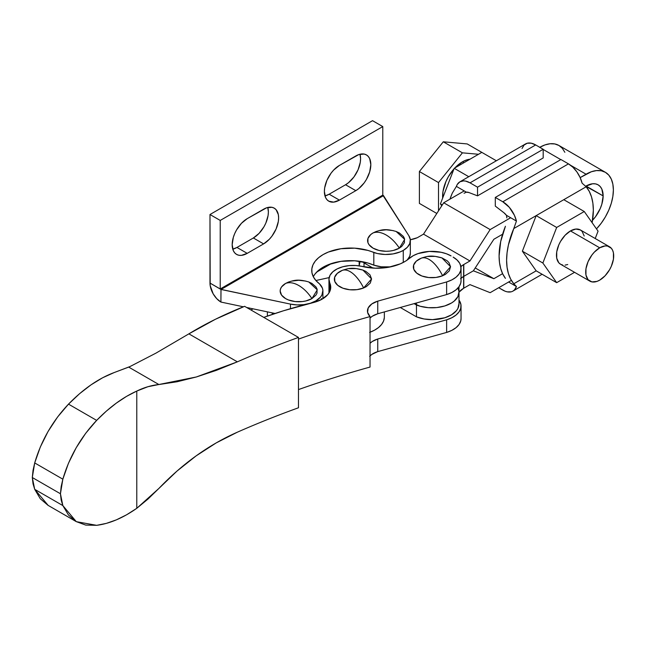 <?xml version="1.0" encoding="UTF-8"?>
<svg xmlns="http://www.w3.org/2000/svg" width="646" height="646" viewBox="0 0 646 646"><rect width="100%" height="100%" fill="white"/><g stroke="black" fill="none" stroke-linecap="round" stroke-linejoin="round"><path stroke-width="0.97" d="M427.951 256.478L435.21 256.389L441.977 257.916L447.21 260.814L448.994 262.656L450.553 266.75L449.285 270.876L445.377 274.405L442.607 275.769A28.973 13.542 -112 0 0 431.956 261.444C435.961 264.812 439.506 269.592 442.607 275.769L450.553 266.725L441.921 257.899C430.825 254.702 427.192 256.414 421.983 257.899L421.305 258.158C424.398 257.1 427.951 258.19 431.956 261.444A28.973 13.542 -112 0 0 421.305 258.158L422.121 257.843M348.961 268.671L356.221 268.583L362.979 270.109L365.846 271.409L370.005 274.849L371.563 278.943L370.295 283.069L366.387 286.598L363.617 287.971A28.973 13.542 -112 0 0 352.966 273.638C356.963 277.013 360.516 281.785 363.617 287.971L371.563 278.927L362.931 270.093C351.836 266.895 348.194 268.615 342.994 270.093L342.315 270.351C345.408 269.293 348.961 270.391 352.966 273.638A28.973 13.542 -112 0 0 342.315 270.351L343.131 270.044M461.05 280.671L460.743 283.101L459.08 286.614L456.052 289.804L451.829 292.509L446.628 294.576L377.749 313.762L377.749 301.141A19.315 11.152 180 0 0 367.453 311.001A19.315 11.152 180 0 0 370.037 316.58L370.037 367.057L370.037 316.58A811.36 468.431 180 0 0 298.476 339.102A811.36 468.431 180 0 1 370.037 316.58L367.59 312.357L368.204 307.916L371.781 303.967L377.749 301.141L446.628 281.955L377.749 301.141L377.749 313.762L446.628 294.576L446.628 281.955L451.829 279.896L456.052 277.191L459.08 273.993L460.743 270.48L460.953 266.838L459.694 263.269L457.037 259.967L453.129 257.108A27.043 15.617 180 0 1 461.05 268.147A27.043 15.617 180 0 1 446.628 281.955L446.628 294.576A27.043 15.617 0 0 0 461.05 280.768L461.05 268.147M328.951 279.371A24.144 13.937 180 0 1 362.414 266.507A38.639 22.303 180 0 0 409.451 258.303A27.043 15.617 180 0 1 451.078 255.921L446.418 253.773L441.057 252.263L429.291 251.423L418.035 253.579L413.287 255.663L405.3 261.299L400.318 263.843L388.48 267.282L375.334 268.203L355.938 265.53L349.236 265.611L342.84 266.75L337.228 268.865L332.835 271.788L330.009 275.293L328.959 279.112L329.767 282.956A24.144 13.937 180 0 1 328.951 279.371L328.951 291.992A24.144 13.937 0 0 0 329.008 292.945L328.951 291.96M377.749 313.762L372.282 316.241L370.037 318.042A19.315 11.152 0 0 1 377.749 313.762M461.05 318.526L460.743 320.957L459.08 324.47L456.052 327.659L451.829 330.364L446.628 332.432L446.628 319.81L377.749 338.997A19.315 11.152 180 0 0 370.037 343.284L372.282 341.476L377.749 338.997L446.628 319.81L451.829 317.751L456.052 315.046L459.08 311.848L460.743 308.336L460.953 304.694L458.999 300.043A27.043 15.617 180 0 1 461.05 306.002A27.043 15.617 180 0 1 446.628 319.81L446.628 332.432L377.749 351.618L371.781 354.436L369.649 356.309M263.77 317.388A338.068 195.181 180 0 1 312.922 302.691L283.554 310.75L263.77 317.388M370.037 367.057A811.36 468.431 0 0 0 298.476 389.578A811.36 468.431 0 0 1 370.037 367.057M329.767 282.956L330.639 285.912L330.59 288.907L329.621 291.847L327.756 294.649L321.603 299.445L312.922 302.691A28.973 16.731 180 0 0 330.736 287.252A28.973 16.731 180 0 0 329.767 282.956L329.767 291.548L329.767 282.956M442.607 275.769L435.953 277.457L428.702 277.538L421.935 276.02L416.702 273.113L413.787 269.277L413.634 265.086L416.274 261.178L421.305 258.158A18.605 10.74 0 0 0 416.702 273.113A18.605 10.74 0 0 0 442.607 275.769M363.617 287.971L356.963 289.65L349.704 289.739L342.945 288.213L337.713 285.306L334.798 281.47L334.644 277.279L337.285 273.379L342.315 270.351A18.605 10.74 0 0 0 337.713 285.306A18.605 10.74 0 0 0 363.617 287.971M461.05 306.002L461.05 318.623A27.043 15.617 0 0 1 446.628 332.432L377.749 351.618L377.749 338.997L377.749 351.618A19.315 11.152 0 0 0 370.037 355.898M48.046 505.342L40.31 498.744L34.698 489.329L33.035 483.806L32.3 477.515L33.035 470.377L34.698 462.932L40.31 447.032L48.046 431.504L57.583 417.001L68.508 404.138C52.528 421.047 41.255 440.645 34.698 462.932L62.84 479.179C69.397 456.892 80.661 437.294 96.65 420.385L68.508 404.138L79.595 393.68L91.054 384.83L102.674 377.732L114.229 372.54C98.572 378.403 83.334 388.932 68.508 404.138L96.65 420.385C109.594 407.077 122.974 397.306 136.782 391.064C144.276 387.43 151.649 385.258 158.908 384.54L128.699 367.098L114.229 372.54L130.048 366.524L128.699 367.098L158.908 384.54L177.157 381.746L196.352 376.973L147.934 386.712L136.782 391.064L126.584 396.353L116.393 403.072L106.364 411.114L96.65 420.385L85.724 433.248L76.188 447.751L68.452 463.279L62.84 479.179L34.698 462.932L32.3 477.515L60.441 493.762L62.84 479.179L61.168 486.624L60.441 493.762L32.3 477.515L34.698 489.329L62.84 505.576L60.441 493.762L61.168 500.052L62.84 505.576L34.698 489.329L48.175 505.414L76.309 521.661L62.84 505.576L68.452 514.991L76.188 521.588L85.724 525.085L96.65 525.327L76.309 521.661M96.65 525.327L106.364 523.373L116.393 519.844L126.584 514.797L136.782 508.305L136.782 391.064L136.782 508.305C122.974 518.011 109.594 523.688 96.65 525.327M158.908 488.424L136.782 508.305L147.934 499.092L158.908 488.424C170.907 475.908 183.327 465.047 196.158 455.85C209.385 446.346 223.12 438.464 237.357 432.19L216.289 442.857L196.158 455.85L177.044 471.039L158.908 488.424M298.476 407.771A799.191 461.405 0 0 0 237.357 432.19A799.191 461.405 0 0 1 298.476 407.771L298.476 337.422L244.6 306.317L215.489 319.237L188.882 333.853A350.237 202.206 180 0 1 244.6 306.317L298.476 337.422L298.476 407.771M155.969 353.128L188.882 333.853L237.357 361.841L196.352 376.973L216.41 370.336L237.357 361.841A799.191 461.405 180 0 1 298.476 337.422A799.191 461.405 180 0 0 237.357 361.841L188.882 333.853L155.969 353.128L130.048 366.524L155.969 353.128M288.431 282.084L285.613 283.424A18.605 10.74 0 0 0 285.613 298.613A18.605 10.74 0 0 0 311.929 298.613A28.973 16.731 -120 0 0 298.767 285.5C303.717 288.415 308.102 292.783 311.929 298.613L317.267 289.836L308.74 281.947C297.644 278.749 294.003 280.469 288.802 281.947L285.613 283.424C289.44 282.011 293.825 282.706 298.767 285.5A28.973 16.731 -120 0 0 285.613 283.424L281.583 286.905L280.525 288.923L280.162 291.015L281.583 295.125L285.613 298.613L288.431 299.946L295.141 301.553L302.401 301.553L305.889 300.939L311.929 298.613L315.959 295.125L317.016 293.114L317.016 288.923L315.959 286.905L311.929 283.424L308.667 281.922M375.859 231.615L373.041 232.948A18.605 10.74 0 0 0 373.041 248.137A18.605 10.74 0 0 0 399.349 248.137A28.973 16.731 -120 0 0 386.195 235.023C391.137 237.938 395.522 242.315 399.349 248.137L404.687 239.367L396.16 231.478C385.064 228.28 381.431 230 376.222 231.478L373.041 232.948C376.86 231.534 381.245 232.229 386.195 235.023A28.973 16.731 -120 0 0 373.041 232.948L370.723 234.579L367.945 238.447L367.945 242.638L369.003 244.656L373.041 248.137L379.073 250.47L386.195 251.286L389.821 251.076L393.317 250.47L399.349 248.137L401.667 246.514L404.444 242.638L404.444 238.447L403.387 236.436L399.349 232.948L396.095 231.454M313.31 276.738A38.792 22.4 0 0 1 373.808 265.135A24.144 13.937 0 0 0 390.604 266.871L381.221 266.806L373.808 265.135L373.808 252.513A38.792 22.4 180 0 0 333.183 250.398A38.792 22.4 180 0 0 311.743 270.432A38.792 22.4 180 0 0 319.504 283.869L322.402 288.148L322.895 290.434L321.918 294.988L320.464 297.136L315.846 300.875L315.846 301.868L315.846 300.875L310.379 303.24L303.983 304.629L297.168 304.928L290.482 304.113L221.013 289.465L383.498 195.649L408.878 235.766A24.144 13.937 180 0 1 410.339 240.546A24.144 13.937 180 0 1 403.265 250.406L403.265 262.446L403.265 250.406L400.221 251.892L393.075 253.91L385.178 254.476L377.393 253.531L367.921 250.414L354.702 248.161L340.951 248.726L328.41 252.029L323.105 254.589L318.664 257.657L315.24 261.129L312.939 264.9L311.84 268.841L311.961 272.838L313.318 276.754L315.862 280.469L319.504 283.869A24.144 13.937 180 0 1 322.919 291.015A24.144 13.937 180 0 1 315.846 300.875A24.144 13.937 180 0 1 290.482 304.113L290.482 308.667L290.482 304.113L220.908 289.36L383.466 195.512L221.013 289.465L220.908 302.062A15.552 8.979 60 0 1 209.982 283.053L220.229 288.972L220.229 220.431L209.982 214.52L210.192 285.645L213.18 293.849L216.725 298.654L220.908 302.062L220.98 289.481L209.982 283.053L209.982 214.52L220.229 220.431L382.779 126.584L372.532 120.673L209.982 214.52L372.532 120.673L382.779 126.584L220.229 220.431L220.229 288.972L382.779 195.116L382.779 126.584L382.779 195.116L408.878 235.766L410.291 239.618L409.774 243.558L407.368 247.248L403.265 250.406A24.144 13.937 180 0 1 373.808 252.513L373.808 265.135L367.921 263.027L354.702 260.782L340.951 261.347L328.41 264.65L323.105 267.21L318.664 270.278L315.24 273.751M410.339 253.07L409.774 256.171L407.133 260.104A24.144 13.937 0 0 0 410.339 253.167L410.339 240.546M331.479 263.536L316.742 272.047L331.479 263.536M253.03 308.836L250.995 310.007L253.03 308.836M321.256 298.557L321.756 299.364M275.051 313.48L246.619 307.48L275.051 313.48M243.389 306.802L221.013 302.078L243.389 306.802M305.889 281.099L298.767 280.275L291.653 281.099M393.317 230.622L386.195 229.806L379.073 230.622M263.6 209.199A21.253 12.266 -60 0 1 274.219 208.141A21.253 12.266 -60 0 1 277.481 225.171A21.253 12.266 -60 0 1 263.6 243.897L253.353 237.978A21.253 12.266 120 0 0 267.783 207.463L268.381 211.953L268.09 215.506L265.845 223.056L263.98 226.762L259.103 233.343L253.353 237.978L263.6 243.897L247.208 253.361L236.961 247.442L253.353 237.978L236.961 247.442L247.208 253.361A21.253 12.266 -60 0 1 236.581 254.411A21.253 12.266 -60 0 1 233.319 237.389A21.253 12.266 -60 0 1 247.208 218.663L266.532 207.834L271.942 207.301L274.219 208.141L276.092 209.692L278.337 214.65L278.62 217.872L278.337 221.425L276.092 228.975L271.942 236.153L269.35 239.254L263.6 243.897L247.208 253.361L241.451 255.356L238.859 255.259L236.581 254.411L234.708 252.861L233.319 250.664L232.18 244.689L233.319 237.389L234.708 233.586L236.581 229.879L241.451 223.298L247.208 218.663L263.6 209.199M232.77 249.178A21.253 12.266 120 0 0 236.961 247.442L232.77 249.178M355.801 155.961A21.253 12.266 -60 0 1 366.427 154.911A21.253 12.266 -60 0 1 369.682 171.941A21.253 12.266 -60 0 1 355.801 190.659L345.553 184.748A21.253 12.266 120 0 0 359.983 154.232L360.581 158.722L360.29 162.275L358.054 169.825L353.903 177.004L348.485 182.721L345.553 184.748L355.801 190.659L339.408 200.123L329.161 194.212L345.553 184.748L329.161 194.212L339.408 200.123A21.253 12.266 -60 0 1 328.782 201.181A21.253 12.266 -60 0 1 325.527 184.15A21.253 12.266 -60 0 1 339.408 165.424L358.732 154.604L364.15 154.063L366.427 154.911L368.293 156.461L369.682 158.658L370.828 164.641L369.682 171.941L366.427 179.451L364.15 182.923L358.732 188.64L355.801 190.659L339.408 200.123L333.659 202.125L328.782 201.181L326.916 199.63L325.527 197.434L324.381 191.45L324.672 187.897L326.916 180.347L331.059 173.168L333.659 170.068L339.408 165.424L355.801 155.961M324.978 195.94A21.253 12.266 120 0 0 329.161 194.212L324.978 195.94M220.908 302.062L221.013 289.465L220.908 302.062M220.908 289.36L220.229 288.972L382.779 195.116L383.466 195.512L220.908 289.36M609.598 246.82L580.366 229.944A19.8 11.434 120 0 0 570.466 230.921L599.698 247.798A19.8 11.434 -60 0 1 609.598 246.82A19.8 11.434 -60 0 1 612.634 262.688A19.8 11.434 -60 0 1 599.698 280.138L605.06 275.81L609.598 269.681L611.342 266.233L613.434 259.191L613.434 252.885L612.634 250.317L611.342 248.266L607.474 246.037L605.06 245.94L599.698 247.798L594.344 252.126L591.922 255.017L588.054 261.711L585.962 268.744L585.962 275.051L588.054 279.67L591.922 281.898L596.969 281.406L599.698 280.138A19.8 11.434 -60 0 1 589.798 281.115A19.8 11.434 -60 0 1 586.762 265.248A19.8 11.434 -60 0 1 599.698 247.798L570.466 230.921A19.8 11.434 120 0 0 557.53 248.371A19.8 11.434 120 0 0 560.567 264.238L558.822 262.793L556.731 258.174L556.731 251.867L558.822 244.834L560.567 241.378L565.105 235.249L570.466 230.921L575.828 229.064L580.366 229.944L582.111 231.389L584.202 236.008M593.343 210.225A61.338 35.409 -60 0 1 592.132 222.709L593.343 210.225L592.883 203.207L591.51 196.869L589.257 191.353L586.164 186.767L563.78 199.687L586.164 186.767A61.338 35.409 -60 0 1 593.343 210.225M454.841 167.952L462.415 161.839L463.917 162.703L462.415 161.839A28.012 16.174 120 0 0 454.849 167.944M454.001 168.864A28.012 16.174 120 0 0 442.68 198.039L442.986 191.466L445.95 181.51L448.413 176.624L454.001 168.864M522.372 251.197L536.172 215.627L513.788 228.555L508.442 244.834L507.07 252.756L506.609 260.298L507.07 267.315L508.442 273.654L510.695 279.169L513.788 283.755L536.172 270.835L522.372 251.197L536.172 215.627L563.78 199.687L584.267 211.517L563.78 199.687L536.172 215.627L556.666 227.457L536.172 215.627L513.788 228.555L516.445 221.077L514.41 215.288L509.314 207.326L502.806 201.77L568.464 163.866L572.889 167.233L576.886 171.893L580.06 177.384L582.103 183.173L586.164 186.767L582.103 183.173A20.284 11.709 -120 0 0 568.464 163.866L560.946 159.53L568.464 163.866L502.806 201.77L495.296 197.434L560.946 159.53L495.296 197.434L502.806 201.77A20.284 11.709 60 0 1 516.445 221.077L513.788 228.555A61.338 35.409 -60 0 0 513.788 283.755L516.445 286.533L508.612 282.011L516.445 286.533L513.788 283.755L536.172 270.835L522.372 251.197L542.866 263.027L522.372 251.197M478.524 154.273L462.415 152.836L438.513 182.576L438.513 210.83L438.513 182.576L419.391 171.529L443.293 141.797L467.195 143.929L481.819 152.375L467.195 143.929L443.293 141.797L462.415 152.836L443.293 141.797L419.391 171.529L438.513 182.576L462.415 152.836L478.524 154.273M469.981 159.207A28.012 16.174 120 0 0 462.415 161.839L466.283 160.046L469.997 159.207M419.391 203.409L436.817 213.471L419.391 203.409L419.391 171.529L419.391 203.409M496.37 160.773L481.819 152.375L496.37 160.773M468.762 176.705L454.219 168.307L481.819 152.375L454.219 168.307L468.762 176.705M442.292 204.96L440.41 203.878L454.219 168.307L440.41 203.878L442.292 204.96M441.759 205.791L440.41 203.878L441.759 205.791M449.923 199.178L452.321 193.065A61.338 35.409 120 0 0 449.923 199.178M543.189 157.947L543.189 149.274L477.539 187.179L477.539 195.851L543.189 157.947L477.539 195.851L468.899 192.532L477.539 195.851L477.539 187.179L470.022 182.842L465.596 181.09L463.513 180.888L459.887 181.833L457.247 184.498L456.383 186.403L466.396 192.177L468.899 192.532A9.658 5.58 60 0 0 466.396 192.177L456.383 186.403L452.321 193.065L456.383 186.403A20.284 11.709 60 0 1 459.879 181.833A20.284 11.709 60 0 1 470.022 182.842L477.539 187.179L543.189 149.274L535.679 144.938L470.022 182.842L535.679 144.938L543.189 149.274L543.189 157.947M522.041 148.499L524.076 145.059L527.249 143.234L531.246 143.186L535.679 144.938A20.284 11.709 -120 0 0 525.537 143.929L459.879 181.833M464.062 193.259L466.396 192.177L464.062 193.259M495.296 206.106L495.296 197.434L495.296 206.106L503.928 212.752L495.296 206.106M503.928 212.752L506.44 215.296L516.445 221.077L506.44 215.296L506.86 217.944L506.44 215.296A9.658 5.58 60 0 0 503.928 212.752M542.115 274.259L512.948 291.104L514.41 289.973L516.445 286.533A20.284 11.709 60 0 1 512.948 291.104A20.284 11.709 60 0 1 502.806 290.094L498.712 287.728L505.051 291.193L507.239 291.847L511.236 291.806M505.422 226.261A61.338 35.409 120 0 0 505.422 278.361L502.693 273.864L500.707 268.558L499.495 262.559L499.092 255.961L500.707 241.507L505.422 226.261M595.216 238.511L598.067 231.155L584.267 211.517L556.666 227.457L542.866 263.027L556.666 282.665L536.172 270.835L556.666 282.665L574.569 272.321L556.666 282.665L542.866 263.027L556.666 227.457L584.267 211.517L598.067 231.155L595.216 238.511M567.737 264.529L565.105 265.118M562.69 265.022L560.567 264.238L589.798 281.115M273.153 314.109L271.643 312.761A31.396 18.12 180 0 0 273.153 314.109M315.894 280.509L329.145 277.61L315.894 280.509M384.338 317.566L383.554 321.094L381.584 324.462L378.524 327.538L374.478 330.219L369.601 332.383M370.037 332.222A31.396 18.12 0 0 0 384.354 317.016L384.354 311.921M603.138 195.899L586.059 186.04A24.144 13.946 -60 0 1 598.131 184.845A24.144 13.946 -60 0 1 603.138 195.899L601.838 204.193L600.255 208.513L595.547 216.668L592.552 220.246A24.144 13.946 -60 0 0 603.138 195.899L601.838 189.1L600.255 186.605L598.131 184.845L595.547 183.884L592.592 183.763L585.696 186.25L603.138 195.899M463.618 288.269A21.786 12.581 0 0 0 458.999 292.21L463.618 288.269A21.786 12.581 180 0 1 463.788 288.181L469.949 284.62L490.144 292.678L511.39 280.412L490.144 292.678L469.949 284.62L463.788 288.181A21.786 12.581 0 0 0 463.618 288.269L463.618 276.448L463.618 288.269M461.05 278.232A21.786 12.581 180 0 1 463.618 276.448A21.786 12.581 0 0 0 461.05 278.232M613.377 189.981A38.639 22.303 -60 0 1 596.484 228.894L601.24 223.217L605.375 216.911L608.774 210.168L611.302 203.256L612.852 196.441L613.377 189.981L612.852 184.126L611.302 179.112L608.774 175.114L605.375 172.296A38.639 22.303 -60 0 1 613.377 189.981M460.905 266.523A21.786 12.581 180 0 1 463.618 264.61L463.618 276.44L463.618 264.61A21.786 12.581 180 0 1 463.788 264.521L463.788 276.351A21.786 12.581 0 0 0 463.618 276.44A21.786 12.581 180 0 1 463.788 276.351L463.788 288.181L463.788 276.351L473.365 270.819L493.859 239.27L502.596 234.223L493.859 239.27L473.365 270.819L463.788 276.351A21.786 12.581 0 0 0 463.618 276.448L460.533 278.684L463.618 276.44A21.786 12.581 180 0 1 463.788 276.351L473.365 270.819L493.859 278.701L473.365 270.819L463.788 276.351L463.788 264.521A21.786 12.581 0 0 0 463.618 264.61L460.533 266.855M364.021 262.898L373.033 268.098L364.021 262.898A27.043 15.617 180 0 1 362.818 261.808L364.021 262.898L364.021 266.871L364.021 262.898M458.999 286.727L458.999 304.032A27.043 15.617 0 0 1 444.456 317.88A27.043 15.617 0 0 1 416.468 316.831L400.278 307.488L416.468 316.831L416.468 305.001L414.102 303.636L420.142 306.244L428.282 307.674L436.777 307.569L444.795 305.946L451.554 302.966L454.235 301.052L457.893 296.619L458.991 291.758L457.893 296.627L454.235 301.052L451.554 302.966L444.795 305.946L436.777 307.569L428.282 307.674L420.142 306.252L416.468 305.001L416.468 302.974L416.468 305.001L414.102 303.636L416.468 305.001A27.043 15.617 0 0 0 444.456 306.051A27.043 15.617 0 0 0 458.999 292.202A27.043 15.617 180 0 1 444.456 306.051A27.043 15.617 180 0 1 416.468 305.001L416.468 316.831L424.115 318.979L432.537 319.641L444.795 317.775L451.554 314.796L456.367 310.75L457.893 308.449L458.991 303.588M417.34 237.704A22.263 12.855 180 0 1 410.299 239.747L417.34 237.704L423.51 234.143L469.949 260.96L463.788 264.521L469.949 260.96L423.51 234.143L443.705 202.771L490.144 229.58L469.949 260.96L490.144 229.58L443.705 202.771L464.216 190.925L443.705 202.771L423.51 234.143L417.34 237.704M359.152 265.781A27.043 15.617 0 0 0 359.152 265.877A27.043 15.617 180 0 1 359.152 265.781L359.152 261.21M586.059 174.21A38.639 22.303 -60 0 1 605.375 172.296L601.24 170.762L596.516 170.576L591.389 171.739L580.165 177.61L586.059 174.21L570.588 165.271L586.059 174.21M543.189 149.46L560.793 159.619L543.189 149.46M539.62 147.393L544.949 144.922L550.069 143.759L554.793 143.945L558.935 145.479A38.639 22.303 120 0 0 539.773 147.304M510.663 217.742L490.144 229.58L510.663 217.742M605.375 172.296L558.935 145.479L562.335 148.297L564.854 152.294M502.596 273.662L493.859 278.701L475.23 267.953L493.859 278.701L502.596 273.662M360.072 261.735L359.152 265.724M458.991 291.758L457.99 287.979M322.919 298.678L322.919 291.015M267.379 311.856L267.379 316.096"/></g></svg>
